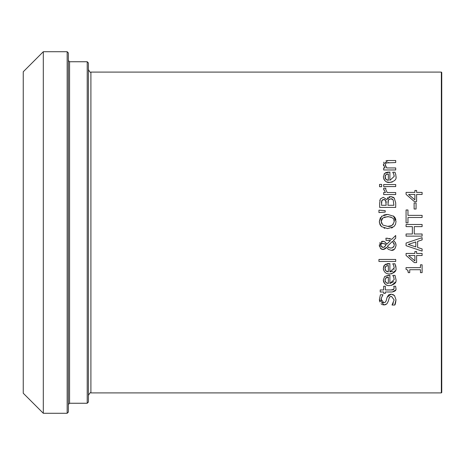 <?xml version="1.0" encoding="UTF-8"?>
<svg xmlns="http://www.w3.org/2000/svg" width="465" height="465" viewBox="0 0 465 465"><rect width="100%" height="100%" fill="white"/><g stroke="black" fill="none" stroke-linecap="round" stroke-linejoin="round"><path stroke-width="0.7" d="M414.117 209.006L414.117 202.932L416.065 202.932L416.065 209.006L414.117 209.006M392.722 294.409L394.529 295.583L395.988 299.768C395.634 303.046 395.221 304.802 394.739 305.034L392.059 305.034L393.384 302.959M382.55 302.372L383.741 302.692L385.346 302.169L386.235 300.599L387.083 297.315L391.123 294.13L394.529 295.583M384.997 304.819L383.962 304.918L379.376 299.524L380.417 294.752L382.962 294.752L381.37 298.013L381.219 299.379L383.741 302.692L385.287 302.215M382.962 294.909C381.207 298.053 380.626 299.547 381.219 299.379L381.393 300.721M392.059 304.877L394.14 299.925L391.46 296.35L390.449 296.519L389.356 297.478L388.281 301.227L386.863 303.877L383.962 304.918L382.753 304.755M382.16 304.534L381.021 303.744M379.806 301.942L379.399 300.169M388.281 301.227L386.863 303.877L385.311 304.744M391.46 296.35L390.501 296.501M387.083 297.315L388.612 294.897L391.123 294.13M395.988 299.768L394.739 305.034M395.605 281.97L391.565 285.388M395.971 279.471L395.971 279.506C396.668 282.598 394.593 284.615 389.746 285.562L388.769 285.516M387.113 285.179L386.659 285.01M385.107 284.057L384.381 283.29M383.875 282.488L383.625 281.9M383.456 281.284L383.329 280L384.665 276.512L389.891 275.175L389.891 283.511L393.721 281.651M389.746 285.562C386.543 286.085 384.404 284.231 383.329 280L384.665 276.512L388.787 275.175M389.891 283.511L394.204 279.529L393.675 277.059L392.751 275.396L394.959 275.396L395.971 279.506M394.959 275.396L395.209 276.03M393.675 277.059L393.326 276.379M386.944 277.338L385.927 277.838L384.991 280.116L385.938 282.522L388.345 283.511L388.345 277.152L385.561 278.198M385.049 279.366L384.991 280.116M385.09 281.052L385.316 281.668M385.758 282.331L386.339 282.848M388.345 277.152L386.979 277.332M386.717 283.08L388.345 283.511M395.918 288.038L395.936 288.474C396.43 290.27 395.122 291.439 392.007 291.985L385.34 291.985L385.34 293.345L383.666 293.345L383.666 291.985L380.207 291.985L380.207 289.957L383.666 289.957L383.666 286.225L385.34 286.225L385.34 289.957L391.071 289.957L393.838 289.317M394.157 288.23L393.779 286.225L395.599 286.225L395.936 288.474M391.17 289.957L392.53 289.922M392.71 289.898L393.413 289.672L394.169 287.969L393.779 286.341M395.68 289.986L392.448 291.974M395.564 270.467L391.879 273.711L391.053 273.868M395.889 266.695L395.971 267.898C396.633 271.031 394.558 273.048 389.746 273.955C386.026 274.036 383.881 272.182 383.329 268.392L383.846 265.974M383.567 270.107L383.346 268.927M383.892 265.881L384.665 264.905L389.891 263.568L389.891 271.897L392.024 271.531M383.329 268.392L384.665 264.905M385.444 264.323L386.031 264.033M386.99 263.736L388.787 263.568M395.616 265.562L395.802 266.253M389.891 271.897L394.204 267.921L393.675 265.451L392.751 263.789L394.959 263.789L395.971 267.898M394.959 263.789L395.221 264.44M393.675 265.451L393.274 264.684M392.14 271.479L392.942 270.985M393.919 269.607L394.088 269.043M386.938 265.736L385.927 266.23L384.991 268.508L385.938 270.909L388.345 271.897L388.345 265.544L385.927 266.23L385.252 267.084M385.055 267.718L384.991 268.508M385.101 269.485L385.322 270.078M385.555 270.456L386.299 271.211M388.211 265.55L386.985 265.724M386.578 271.397L386.938 271.577M387.345 271.723L388.345 271.897M386.153 240.312L385.898 238.208L387.729 238.243M389.263 238.464L390.304 238.737M391.321 239.132L391.733 239.336L395.703 235.488L395.703 238.243L393.402 240.44L395.419 242.689L396.041 245.317C395.279 249.042 393.698 250.711 391.292 250.321L388.345 249.374L386.613 247.357L385.276 248.833M384.782 241.8L386.642 244.305L390.542 240.521L388.362 240.335M385.886 242.846L386.595 244.177M381.434 241.445L383.352 241.265M383.747 241.347L384.084 241.445M381.748 249.263L380.48 248.409L379.341 244.788M379.678 243.305L380.132 242.509M384.386 249.31L383.038 249.513L380.335 248.252M379.446 246.415L379.33 245.549M382.724 249.502L381.881 249.316M396.035 245.601L394.942 248.659M394.372 249.246L391.292 250.321M395.035 242.079L395.535 242.916M395.796 243.596L396.017 244.799M383.956 247.235L385.874 245.317L385.462 244.503M384.724 243.794L381.945 243.462M381.765 247.148L383.561 247.357M380.678 245.189L380.876 246.287M381.684 243.584L381.3 243.869M381.259 243.916L380.829 244.555M393.303 242.114L392.448 241.376L387.38 246.328L389.252 247.822M394.279 244.991L394.111 243.509M390.123 248.048L392.158 247.874M392.751 247.595L393.099 247.357M393.332 247.153L393.954 246.311M382.858 243.317L381.3 243.869L380.672 245.346L382.933 247.409L384.392 246.996L385.874 245.317L384.572 243.707M394.285 244.73L392.448 241.376L387.38 246.328L388.502 247.45L390.774 248.101L392.309 247.816L394.012 246.177L394.285 244.73M379.324 245.264L382.649 241.207L384.834 241.835M388.345 249.374L386.613 247.357L383.038 249.513M390.542 240.521L385.898 240.312M395.703 238.243L393.402 240.44M386.938 238.208L391.733 239.336M395.703 259.447L395.703 261.475L378.946 261.475L378.946 259.447L395.703 259.447M387.38 198.195L388.031 197.456M389.036 196.846L389.676 196.649M394.192 197.951L395.703 202.81L395.703 207.413L379.661 207.413L379.661 203.164L380.312 198.95L383.276 197.288L386.781 199.537L390.774 196.532L393.593 197.422M379.771 200.584L379.824 200.27M388.862 199.369L388.17 200.537M388.077 200.886L387.955 202.798M392.53 199.212L391.85 198.881M391.768 198.857L390.867 198.753L388.368 200.055L387.955 205.28L393.878 205.28L393.204 199.909L390.867 198.753M384.299 199.566L383.573 199.508L381.689 200.804M381.538 201.543L381.48 203.176M385.944 200.99L385.642 200.403L383.573 199.508L382.643 199.671M381.899 200.328L381.48 205.28L386.171 205.28L385.642 200.403L384.683 199.659M386.171 202.862L386.148 201.973M386.13 201.793L386.014 201.188M383.276 197.288L386.706 199.537M390.774 196.532L394.401 198.195M393.448 215.998L396.041 221.503L395.488 224.426L393.855 226.676L387.682 228.588L381.492 226.664L380.015 224.734L379.324 221.503L381.782 216.097M383.77 215.033L386.682 214.441M381.492 216.33L387.682 214.406L393.855 216.33M394.39 216.853L395.273 218.126M395.36 218.288L395.907 220.009M396.041 221.503L395.488 224.426L393.855 226.676M379.324 221.503L380.399 217.603M381.492 226.664L379.388 222.596M387.682 228.588L387.386 228.582M384.817 228.28L384.009 228.048M392.594 227.53L391.466 228.013M382.835 217.94L381.166 221.491L382.835 225.054L387.682 226.362C390.774 226.961 392.942 225.333 394.192 221.491C394.75 218.922 392.582 217.3 387.682 216.626L382.835 217.94L381.806 219.062M381.707 219.23L381.277 220.404M381.265 220.457L381.509 223.38M388.839 216.678L384.334 217.143M382.835 225.054L387.682 226.362L391.425 225.694L393.291 224.264M394.186 221.753L393.832 219.62M391.1 217.161L390.635 217.004M383.666 186.575L383.666 184.547L395.703 184.547L395.703 186.575L383.666 186.575M378.946 212.557L378.946 210.168L385.183 210.633L385.183 212.092L378.946 212.557M378.946 210.168L385.183 210.633M384.014 174.131L384.665 173.358L389.891 172.015L389.891 180.35L394.204 176.369L393.675 173.898L392.751 172.236L394.959 172.236L395.831 174.852M395.971 176.311L395.948 177.043M394.959 172.236L395.198 172.835M394.134 175.468L394.076 175.166M385.508 172.736L388.298 172.027M392.315 182.036L389.746 182.402L386.88 181.937M385.049 180.844L384.613 180.408M383.997 179.554L383.329 176.84L384.665 173.358M386.369 174.398L385.241 175.567M385.049 176.212L385.938 179.362L386.584 179.845M386.653 179.885L388.345 180.35L388.345 173.991L386.985 174.172M385.078 177.851L385.752 179.159M385.938 179.362L388.345 180.35M388.345 173.991L385.927 174.683L384.991 176.956M393.675 173.898L392.751 172.352M395.634 174.073L395.971 176.345C396.726 179.368 394.651 181.385 389.746 182.402C386.444 182.85 384.305 180.995 383.329 176.84M385.834 188.186L385.741 189.383L387.159 192.539L395.703 192.539L395.703 194.568L383.666 194.568L383.666 192.539L385.456 192.539L383.666 189.005L383.73 188.186L385.834 188.186M385.741 189.383L387.159 192.539M383.823 190.011L383.73 188.186M383.602 162.744L383.939 162.122M385.985 160.745L386.613 160.605M387.362 160.53L395.703 160.512L395.703 162.541L386.148 162.93L385.247 164.813L385.351 165.587M383.584 165.749L383.439 165.278M385.427 165.836L386.706 167.935L395.703 167.935L395.703 169.963L383.666 169.963L383.666 167.935L385.003 167.935L383.329 164.285L387.886 160.512M388.839 162.541L386.148 162.93L385.247 164.813L386.706 167.935M381.66 184.402L381.66 186.703L379.556 186.703L379.556 184.402L381.66 184.402M414.338 262.597L406.073 255.425L406.073 253.448L414.873 253.448L414.873 251.536L416.599 251.536L416.599 253.448L422.11 253.448L422.11 255.512L416.599 255.512L416.599 262.597L414.338 262.597L406.073 255.425M414.873 255.512L408.607 255.512L414.873 260.911L414.873 255.512L408.607 255.512M408.253 272.635L407.759 270.159L406.021 269.322L406.021 267.654L420.47 267.654L420.47 264.806L422.11 264.806L422.11 272.635L420.47 272.635L420.47 269.723L409.723 269.723L409.723 272.635L408.253 272.635L408.026 270.752M422.11 239.905L417.628 241.358L417.628 247.479L422.11 248.938L422.11 251.094L406.073 245.689L406.073 243.061L422.11 237.656L422.11 239.905L417.628 241.358M415.809 241.945L408.253 244.427L415.809 246.898L415.809 241.945L408.253 244.427M422.11 251.094L406.073 245.689M422.11 217.492L407.968 217.492L407.968 222.875L406.073 222.875L406.073 209.977L407.968 209.977L407.968 215.359L422.11 215.359L422.11 217.492M406.073 236.133L406.073 234L412.362 234L412.362 226.618L406.073 226.618L406.073 224.485L422.11 224.485L422.11 226.618L414.257 226.618L414.257 234L422.11 234L422.11 236.133L406.073 236.133M416.599 190.481L416.599 192.394L422.11 192.394L422.11 194.457L416.599 194.457L416.599 201.543L414.338 201.543L406.073 194.37L406.073 192.394L414.873 192.394L414.873 190.481L416.599 190.481M414.873 199.851L414.873 194.457L408.607 194.457L414.873 199.851L408.607 194.457M441.349 392.908L90.902 392.908L90.902 72.092L441.349 72.092L441.349 392.908L441.75 392.507L441.75 72.494L441.349 72.092M43.303 413.28L43.303 51.72L23.25 71.773L23.25 393.227L43.303 413.28L67.163 413.28L68.367 412.077L68.367 52.923L67.163 51.72L67.163 413.28M87.211 403.254L88.414 402.051L88.414 62.949L87.211 61.746L87.211 403.254L69.57 403.254L69.57 61.746L87.211 61.746M88.414 78.748L88.414 232.5M90.902 392.908C90.547 392.187 89.716 393.018 88.414 395.395L88.414 386.252M43.303 51.72L67.163 51.72M69.57 403.254L68.367 404.457M69.57 61.746L68.367 60.543M90.902 72.092C90.541 72.813 89.71 71.982 88.414 69.605"/></g></svg>

